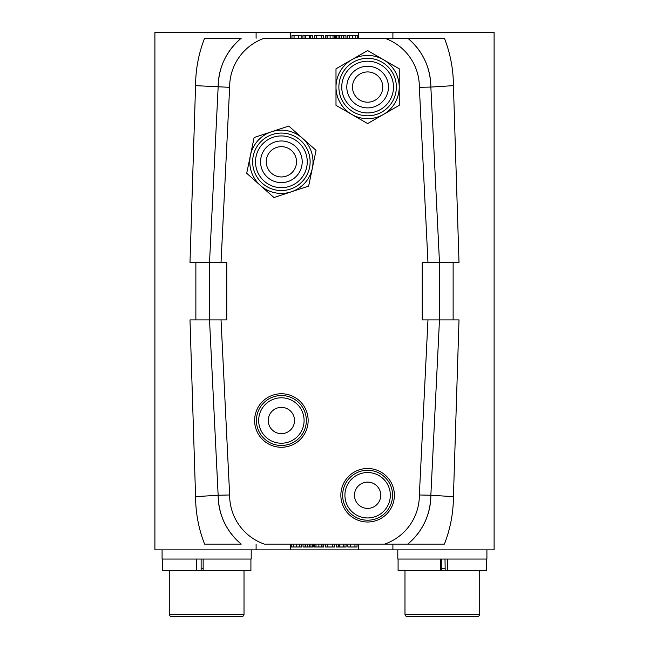 <?xml version="1.0" encoding="UTF-8"?>
<svg xmlns="http://www.w3.org/2000/svg" width="649" height="649" viewBox="0 0 649 649"><rect width="100%" height="100%" fill="white"/><g stroke="black" fill="none" stroke-linecap="round" stroke-linejoin="round"><path stroke-width="0.97" d="M358.508 56.788A31.623 31.623 0 0 1 397.894 77.953A31.623 31.623 0 0 1 376.728 117.347A31.623 31.623 0 0 1 337.342 96.174A31.623 31.623 0 0 1 358.508 56.788A31.623 31.623 0 0 1 397.894 77.953A31.623 31.623 0 0 1 376.728 117.347A31.623 31.623 0 0 1 337.342 96.174A31.623 31.623 0 0 1 358.508 56.788M360.163 62.296A25.871 25.871 0 0 1 392.394 79.608A25.871 25.871 0 0 1 375.073 111.839A25.871 25.871 0 0 1 342.842 94.519A25.871 25.871 0 0 1 360.163 62.296M281.382 130.181A31.623 31.623 0 0 1 313.005 161.804A31.623 31.623 0 0 1 281.382 193.426A31.623 31.623 0 0 1 249.76 161.804A31.623 31.623 0 0 1 281.382 130.181A31.623 31.623 0 0 1 313.005 161.804A31.623 31.623 0 0 1 281.382 193.426A31.623 31.623 0 0 1 249.76 161.804A31.623 31.623 0 0 1 281.382 130.181M281.382 135.933A25.871 25.871 0 0 1 307.253 161.804A25.871 25.871 0 0 1 281.382 187.675A25.871 25.871 0 0 1 255.511 161.804A25.871 25.871 0 0 1 281.382 135.933M271.46 131.779A31.623 31.623 0 0 0 250.417 155.387L254.124 137.515L288.789 126.052L316.047 150.341L308.64 186.093L273.975 197.556L246.717 173.267L250.417 155.387A31.623 31.623 0 0 0 260.346 185.411M351.807 59.684L367.618 50.557L399.24 68.81L399.24 105.325L367.618 123.578L335.995 105.325L335.995 68.81L351.807 59.684A31.623 31.623 0 0 0 351.807 114.451M154.9 549.865L154.9 32.45L494.1 32.45L494.1 549.865L154.9 549.865M169.275 570.56L169.275 614.254A2.296 2.296 0 0 0 171.579 616.55L241.712 616.55A2.296 2.296 0 0 0 244.016 614.254L244.016 570.56M250.912 559.057L250.912 570.56L196.29 570.56L196.29 559.057M162.088 549.865L162.088 559.057L251.204 559.057L251.204 549.865M367.618 482.102A13.142 13.142 0 0 1 380.76 495.244A13.142 13.142 0 0 1 367.618 508.386A13.142 13.142 0 0 1 354.476 495.244A13.142 13.142 0 0 1 367.618 482.102M281.382 407.369A13.142 13.142 0 0 1 294.524 420.511A13.142 13.142 0 0 1 281.382 433.646A13.142 13.142 0 0 1 268.24 420.511A13.142 13.142 0 0 1 281.382 407.369M281.382 443.218A22.707 22.707 0 0 0 304.089 420.511A22.707 22.707 0 0 0 281.382 397.796A22.707 22.707 0 0 0 258.675 420.511A22.707 22.707 0 0 0 281.382 443.218M281.382 447.266A26.763 26.763 0 0 0 308.145 420.511A26.763 26.763 0 0 0 281.382 393.748A26.763 26.763 0 0 0 254.619 420.511A26.763 26.763 0 0 0 281.382 447.266M281.382 445.474A24.962 24.962 0 0 0 306.344 420.511A24.962 24.962 0 0 0 281.382 395.541A24.962 24.962 0 0 0 256.42 420.511A24.962 24.962 0 0 0 281.382 445.474M367.618 517.951A22.707 22.707 0 0 0 390.325 495.244A22.707 22.707 0 0 0 367.618 472.537A22.707 22.707 0 0 0 344.911 495.244A22.707 22.707 0 0 0 367.618 517.951M367.618 522.007A26.763 26.763 0 0 0 394.381 495.244A26.763 26.763 0 0 0 367.618 468.489A26.763 26.763 0 0 0 340.855 495.244A26.763 26.763 0 0 0 367.618 522.007M367.618 520.214A24.962 24.962 0 0 0 392.58 495.244A24.962 24.962 0 0 0 367.618 470.282A24.962 24.962 0 0 0 342.656 495.244A24.962 24.962 0 0 0 367.618 520.214M404.984 570.56L404.984 614.254A2.296 2.296 0 0 0 407.288 616.55L477.421 616.55A2.296 2.296 0 0 0 479.725 614.254L479.725 570.56M486.62 559.057L486.62 570.56L398.088 570.56L398.088 559.057M397.796 549.865L397.796 559.057L486.912 559.057L486.912 549.865M453.132 319.9L453.132 262.407L459.005 262.407L439.478 262.407L430.855 87.063L439.478 262.407L427.967 262.407L419.359 87.331L430.855 87.063C430.441 67.309 422.742 51.02 407.759 38.202L444.411 38.202C450.349 53.445 453.351 69.265 453.424 85.652L430.855 87.063A63.237 63.237 0 0 0 407.759 38.202A63.237 63.237 0 0 1 430.855 87.063M453.424 85.652L459.005 262.407M422.231 262.407L439.478 262.407L439.478 319.9L422.231 319.9L422.231 262.407M209.522 262.407L221.033 262.407L209.522 262.407L218.145 87.063L209.522 262.407L189.995 262.407L195.568 85.652L229.641 87.331L221.033 262.407L226.769 262.407L226.769 319.9L209.522 319.9L209.522 262.407L208.662 262.407M407.686 38.202L264.378 38.202A51.742 51.742 0 0 0 229.641 87.331M419.359 87.331A51.742 51.742 0 0 0 384.622 38.202L407.759 38.202M444.411 38.202L443.462 38.202M205.06 38.202L241.241 38.202C226.258 51.02 218.559 67.309 218.145 87.063A63.237 63.237 0 0 1 241.241 38.202A63.237 63.237 0 0 0 218.145 87.063M195.568 85.652C195.649 69.265 198.659 53.445 204.589 38.202M310.465 38.202L310.465 35.322L312.575 35.322L312.575 38.202M310.465 35.322L309.678 35.322L309.678 38.202M309.678 35.322L305.03 35.322L305.03 38.202M305.03 35.322L302.929 35.322L302.929 38.202M301.144 38.202L301.144 35.322L294.038 35.322L294.038 38.202M294.038 35.322L291.961 35.322L291.961 38.202M298.629 35.322L298.629 38.202M294.07 35.322L294.07 38.202M305.736 35.322L305.736 38.202M321.433 38.202L321.433 35.322L323.502 35.322L323.502 38.202M321.433 35.322L316.493 35.322L316.493 38.202M316.493 35.322L314.416 35.322L314.416 38.202M335.2 38.202L335.2 35.322L325.465 35.322L325.465 38.202M334.852 35.322L334.852 38.202M334.324 35.322L334.324 38.202L334.324 35.322M333.01 35.322L333.01 38.202M330.114 35.322L330.114 38.202M327.128 35.322L327.128 38.202M325.903 35.322L325.903 38.202L325.903 35.322M343.881 38.202L343.881 35.322L345.958 35.322L345.958 38.202M343.881 35.322L343.264 35.322L343.264 38.202M343.264 35.322L341.423 35.322L341.423 38.202M341.423 35.322L341.342 38.202M341.342 35.322L339.581 35.322L339.581 38.202M339.581 35.322L338.94 35.322L338.94 38.202M338.94 35.322L336.863 35.322L336.863 38.202M355.717 38.202L355.717 35.322L357.737 35.322L357.737 38.202M355.717 35.322L352.65 35.322L352.65 38.202M352.65 35.322L352.561 38.202M352.561 35.322L349.495 35.322L349.495 38.202M349.495 35.322L347.475 35.322L347.475 38.202M336.863 35.322L336.774 38.202M336.774 35.322L336.336 35.322L336.336 38.202M325.465 35.322L325.198 38.202M291.312 191.828A31.623 31.623 0 0 0 302.418 138.196M383.429 114.451A31.623 31.623 0 0 0 367.618 55.449M195.576 496.655L218.145 495.244C218.559 515.006 226.258 531.296 241.241 544.113L204.589 544.113C198.651 528.87 195.649 513.051 195.576 496.655L189.995 319.9L209.522 319.9L218.145 495.244L209.522 319.9L221.033 319.9L229.641 494.976A51.742 51.742 0 0 0 264.378 544.113L407.686 544.113M209.522 319.9L208.654 319.9M204.589 544.113L205.538 544.113M195.868 262.407L195.868 319.9L189.995 319.9M459.005 319.9L453.432 496.655C453.351 513.051 450.341 528.87 444.411 544.113L407.759 544.113C422.742 531.296 430.441 515.006 430.855 495.244L439.478 319.9L458.77 319.9M200.728 570.56A2.296 0.535 90 0 0 201.133 569.781L201.133 559.057M203.153 570.56L203.153 559.057M196.29 570.56L162.38 570.56L162.38 559.057M453.432 496.655L430.855 495.244A63.237 63.237 0 0 1 407.759 544.113L384.622 544.113A51.742 51.742 0 0 0 419.359 494.976L427.967 319.9L439.478 319.9L430.855 495.244L419.359 494.976M229.641 494.976L218.145 495.244A63.237 63.237 0 0 0 241.241 544.113A63.237 63.237 0 0 1 218.145 495.244M293.283 544.113L293.283 546.985L291.263 546.985L291.263 544.113M293.283 546.985L301.525 546.985L301.525 544.113M299.505 546.985L299.505 544.113M296.439 546.985L296.439 544.113M296.35 546.985L296.35 544.113M305.736 544.113L305.736 546.985L303.042 546.985L303.042 544.113M305.736 546.985L312.137 546.985L312.137 544.113M310.06 546.985L310.06 544.113M309.419 546.985L309.419 544.113M307.658 546.985L307.658 544.113M307.577 546.985L307.577 544.113M305.119 546.985L305.119 544.113M313.8 544.113L313.8 546.985L323.097 546.985L323.097 544.113L323.097 546.985L323.535 546.985L323.535 544.113M321.872 546.985L321.872 544.113M318.886 546.985L318.886 544.113M315.99 546.985L315.99 544.113M314.676 546.985L314.676 544.113L314.676 546.985M314.148 546.985L314.148 544.113M325.498 544.113L325.498 546.985L334.584 546.985L334.584 544.113M332.507 546.985L332.507 544.113M327.567 546.985L327.567 544.113M336.425 544.113L336.425 546.985L343.264 546.985L343.264 544.113M339.322 546.985L339.322 544.113M347.856 544.113L347.856 546.985L354.962 546.985L354.962 544.113M354.962 546.985L357.039 546.985L357.039 544.113M354.93 546.985L354.93 544.113M350.371 546.985L350.371 544.113M312.137 546.985L312.664 546.985L312.664 544.113M312.226 546.985L312.226 544.113M323.535 546.985L323.802 544.113M343.264 546.985L346.071 546.985L346.071 544.113M343.97 546.985L343.97 544.113M338.535 546.985L338.535 544.113M445.198 570.56L445.003 559.057M441.231 570.56L441.304 559.057M440.387 570.56L440.387 559.057M447.323 570.56L447.323 559.057M359.335 59.538A28.743 28.743 0 0 1 395.144 78.78A28.743 28.743 0 0 1 375.901 114.589A28.743 28.743 0 0 1 340.092 95.346A28.743 28.743 0 0 1 359.335 59.538M361.615 67.123A20.825 20.825 0 0 1 387.558 81.068A20.825 20.825 0 0 1 373.621 107.012A20.825 20.825 0 0 1 347.677 93.067A20.825 20.825 0 0 1 361.615 67.123M363.253 72.574A15.138 15.138 0 0 1 382.115 82.707A15.138 15.138 0 0 1 371.982 101.56A15.138 15.138 0 0 1 353.121 91.428A15.138 15.138 0 0 1 363.253 72.574M281.382 133.061A28.743 28.743 0 0 1 310.125 161.804A28.743 28.743 0 0 1 281.382 190.546A28.743 28.743 0 0 1 252.639 161.804A28.743 28.743 0 0 1 281.382 133.061M281.382 140.979A20.825 20.825 0 0 1 302.207 161.804A20.825 20.825 0 0 1 281.382 182.629A20.825 20.825 0 0 1 260.557 161.804A20.825 20.825 0 0 1 281.382 140.979M281.382 146.666A15.138 15.138 0 0 1 296.52 161.804A15.138 15.138 0 0 1 281.382 176.942A15.138 15.138 0 0 1 266.244 161.804A15.138 15.138 0 0 1 281.382 146.666M201.133 568.256L203.153 568.256M169.275 614.254L244.016 614.254M404.984 614.254L479.725 614.254M441.304 568.256L445.003 568.256M392.896 38.202L392.896 32.45M358.362 38.202L358.362 32.45M290.638 38.202L290.638 32.45M256.104 38.202L256.104 32.45M256.104 544.113L256.104 549.865M392.896 544.113L392.896 549.865M430.855 495.244A63.237 63.237 0 0 1 407.759 544.113M358.362 544.113L358.362 549.865M290.638 544.113L290.638 549.865"/></g></svg>
